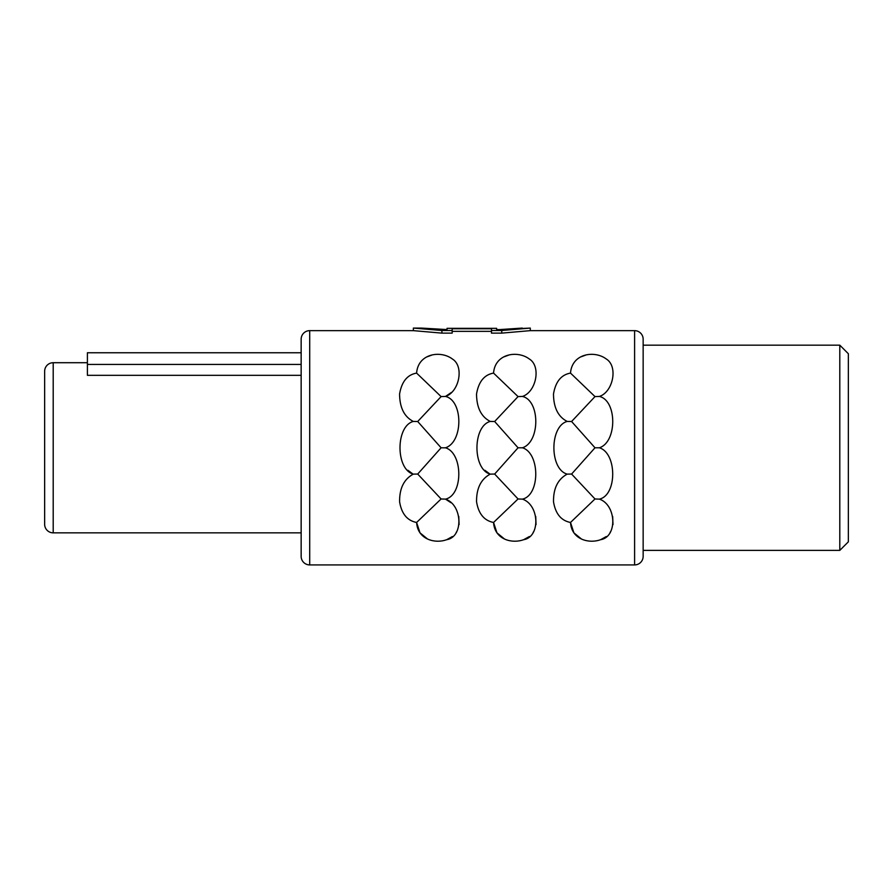 <?xml version="1.0" encoding="UTF-8"?>
<svg xmlns="http://www.w3.org/2000/svg" width="893" height="893" viewBox="0 0 893 893"><rect width="100%" height="100%" fill="white"/><g stroke="black" fill="none" stroke-linecap="round" stroke-linejoin="round"><path stroke-width="1.34" d="M643.15 550.378L839.8 550.378L848.35 541.828L848.35 353.728L839.8 345.178L643.15 345.178M839.8 550.378L839.8 345.178M501.754 333.122L491.496 333.122L491.496 328.769L452.171 328.769L452.171 333.122L441.912 333.122L413.381 330.644L309.704 330.644A8.55 8.55 0 0 0 301.153 339.195L301.153 556.372A8.55 8.55 0 0 0 309.704 564.923L634.599 564.923A8.55 8.55 180 0 0 643.15 556.372L643.15 339.195A8.55 8.55 0 0 0 634.599 330.644L530.286 330.644L501.754 333.122L501.754 330.499L530.286 328.077L499.89 329.573L522.305 328.077M452.171 331.348L491.496 331.348M567.2 421.429C549.485 426.162 549.452 469.327 567.2 474.127L571.598 474.049L594.995 498.975L570.515 522.461C571.509 539.439 588.855 543.971 600.576 539.696C617.554 536.983 616.494 504.98 599.404 499.131C617.208 495.157 617.063 453.186 599.404 447.784C617.197 442.002 617.163 400.589 599.404 396.436C613.067 392.016 618.358 366.331 606.28 358.997C594.559 350.112 571.944 353.438 570.515 373.107C561.262 374.703 555.58 381.679 553.493 394.014C553.604 407.666 558.17 416.808 567.2 421.429L571.598 421.507L594.995 447.784L571.598 474.049M581.455 539.015L573.898 532.853L570.515 522.461C561.161 520.664 555.491 513.776 553.515 501.81C553.325 488.393 557.891 479.161 567.2 474.127M490.246 421.429C472.542 426.162 472.509 469.327 490.246 474.127L494.655 474.049L518.052 498.975L493.561 522.461C494.566 539.439 511.901 543.971 523.622 539.696C540.6 536.983 539.539 504.98 522.45 499.131C540.254 495.157 540.12 453.186 522.45 447.784C540.243 442.002 540.22 400.577 522.45 396.436C536.124 392.016 541.415 366.331 529.326 358.997C517.616 350.112 494.99 353.438 493.561 373.107C484.307 374.703 478.637 381.679 476.538 394.014C476.65 407.666 481.227 416.808 490.246 421.429L494.655 421.507L518.052 447.784L494.655 474.049M504.512 539.015L496.954 532.853L493.561 522.461C484.207 520.664 478.536 513.776 476.561 501.81C476.382 488.393 480.947 479.161 490.246 474.127M413.303 421.429C395.588 426.162 395.554 469.327 413.303 474.127L417.701 474.049L441.097 498.975L416.607 522.461C417.611 539.439 434.958 543.971 446.679 539.696C463.657 536.983 462.585 504.98 445.495 499.131C463.3 495.157 463.166 453.186 445.495 447.784C463.3 442.002 463.266 400.577 445.495 396.436C459.169 392.016 464.46 366.331 452.371 358.997C440.662 350.112 418.047 353.438 416.607 373.107C407.353 374.703 401.683 381.679 399.584 394.014C399.707 407.666 404.272 416.808 413.303 421.429L417.701 421.507L441.097 447.784L417.701 474.049M427.557 539.015L420 532.853L416.607 522.461C407.253 520.664 401.593 513.776 399.606 501.81C399.428 488.393 403.993 479.161 413.303 474.127M570.515 373.107L594.995 396.592L571.598 421.507M594.995 396.592L599.404 396.436M594.995 447.784L599.404 447.784M594.995 498.975L599.404 499.131M493.561 373.107L518.052 396.592L494.655 421.507M518.052 396.592L522.45 396.436M518.052 447.784L522.45 447.784M518.052 498.975L522.45 499.131M416.607 373.107L441.097 396.592L417.701 421.507M441.097 396.592L445.495 396.436L451.501 392.384M441.097 447.784L445.585 447.828M441.097 498.975L445.495 499.131L451.021 502.737M413.381 330.644L413.381 328.077L441.912 330.499L452.171 330.499M441.912 333.122L441.912 330.499M612.676 516.478L612.989 524.604M610.488 531.793L610.098 532.418M606.291 536.548L600.665 539.662M580.673 356.932L585.674 355.113M535.733 516.478L536.046 524.604M533.545 531.793L533.154 532.418M529.348 536.548L523.711 539.662M503.73 356.932L508.72 355.113M489.576 473.792L484.843 470.276M458.779 516.478L459.091 524.604M456.591 531.793L456.2 532.418M452.394 536.548L446.768 539.662M426.776 356.932L431.777 355.113M412.622 473.792L407.889 470.276M530.286 330.644L530.286 328.077M491.496 330.499L501.754 330.499M496.631 329.573L499.89 329.573L496.631 329.573L496.631 328.334L447.036 328.334L447.036 329.573L443.776 329.573L421.362 328.077L447.036 329.573M421.362 328.077L413.381 328.077M301.153 532.853L53.2 532.853L53.2 362.714L87.402 362.714M301.153 364.444L87.402 364.444L87.402 375.317L301.153 375.317M301.153 352.757L87.402 352.757L87.402 364.444M53.2 362.714A8.55 8.55 0 0 0 44.65 371.265L44.65 524.303A8.55 8.55 0 0 0 53.2 532.853M634.599 564.923L634.599 330.644M309.704 564.923L309.704 330.644"/></g></svg>
